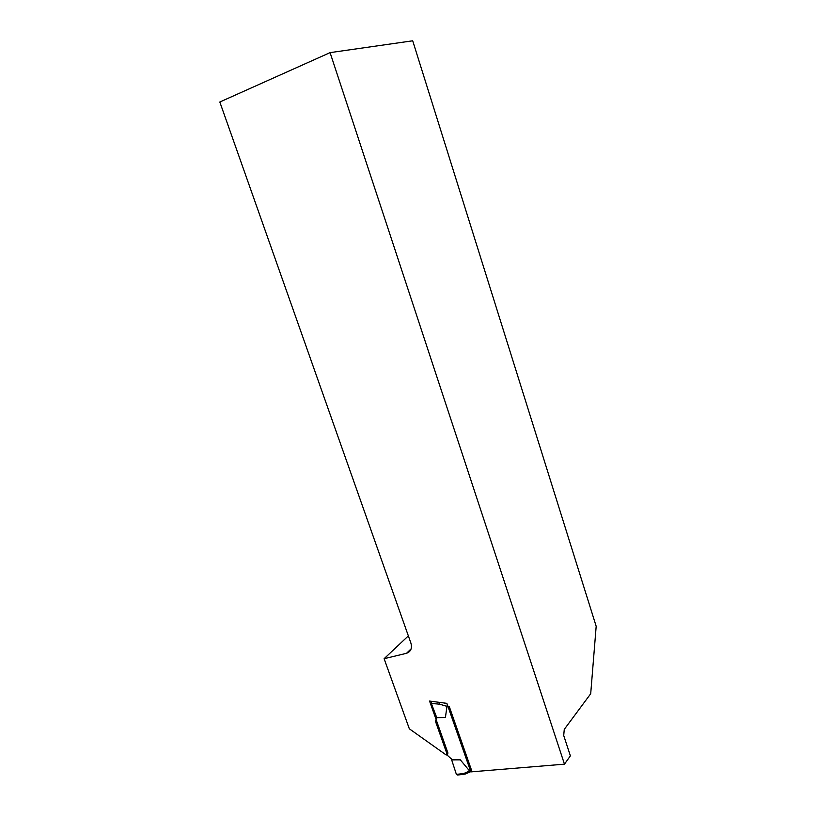 <?xml version="1.0" encoding="UTF-8"?>
<svg xmlns="http://www.w3.org/2000/svg" width="816" height="816" viewBox="0 0 816 816"><rect width="100%" height="100%" fill="white"/><g stroke="black" fill="none" stroke-linecap="round" stroke-linejoin="round"><path stroke-width="1.22" d="M330.082 52.632L412.702 40.8L596.18 626.29L590.702 693.753L564.264 729.382L563.713 735.502L570.384 755.851L564.468 764.164L470.852 771.885L446.862 703.351L429.563 701.056L447.933 753.025L447.27 754.963L446.128 754.933L409.336 728.8L384.112 658.706L406.511 653.31C411.59 651.362 412.733 647.057 409.948 640.397L219.82 102.01L330.082 52.632L564.468 764.164M408.357 635.899L384.112 658.706M431.338 703.463L436.764 717.692L445.424 717.448L446.974 706.35L439.508 704.157L431.338 703.463L431.48 701.311M464.549 774.139L457.552 775.047L456.399 774.415L463.876 773.456L469.618 771.008L460.326 759.849L451.666 759.88L452.003 759.492L447.556 755.473L435.438 721.222L436.948 717.692M456.399 774.415L451.666 759.88M469.547 770.947L471.832 771.059L449.228 706.432L446.944 706.411M460.326 759.849L452.003 759.492M472.403 771.752L472.964 771.712M447.352 704.759L446.974 706.35M469.618 771.008L470.781 771.701M439.732 702.403L439.508 704.157M463.876 773.456L465.253 774.058L470.628 771.701M411.162 648.832L406.511 653.31M443.833 702.953L447.046 703.892"/></g></svg>
